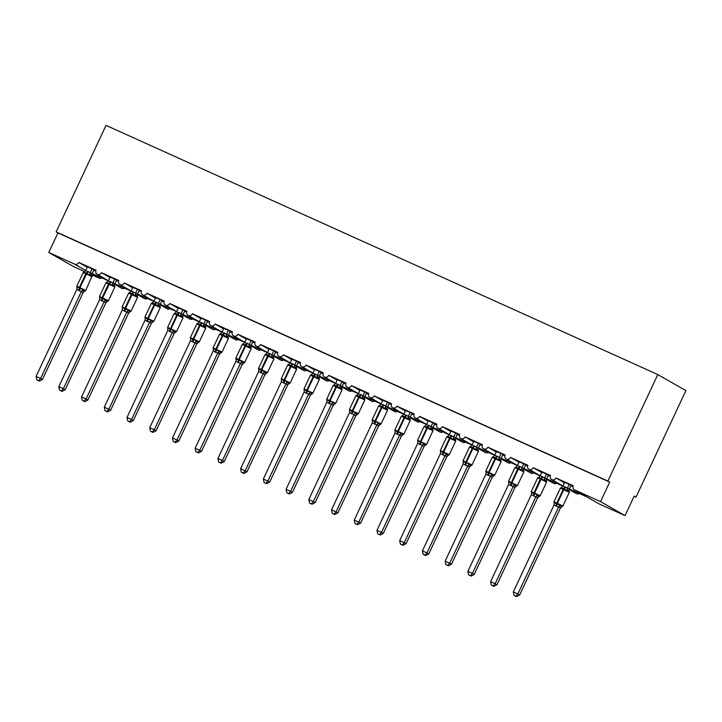 <?xml version="1.0" encoding="UTF-8"?>
<svg xmlns="http://www.w3.org/2000/svg" width="722" height="722" viewBox="0 0 722 722"><rect width="100%" height="100%" fill="white"/><g stroke="black" fill="none" stroke-linecap="round" stroke-linejoin="round"><path stroke-width="1.08" d="M84.763 271.625L73.292 266.445L48.789 252.465L57.95 232.917L56.145 231.888L106.035 125.384L657.796 374.565L685.9 390.602L636.01 497.115L634.205 496.086L625.053 515.625L599.143 503.929A3.24 2.987 -60.3 0 1 598.917 503.812L586.806 496.898M634.124 496.258L636.01 497.115M57.95 232.917L609.702 482.097L600.551 501.637L574.64 489.94A3.24 2.987 -60.3 0 1 573.286 485.78L556.021 477.982A3.24 2.987 119.7 0 1 551.689 479.561A3.24 2.987 119.7 0 1 550.561 475.518L533.296 467.712A3.24 2.987 119.7 0 1 528.964 469.3A3.24 2.987 119.7 0 1 527.836 465.248L510.571 457.45A3.24 2.987 119.7 0 1 506.239 459.03A3.24 2.987 119.7 0 1 505.111 454.986L487.846 447.189A3.24 2.987 119.7 0 1 483.514 448.768A3.24 2.987 119.7 0 1 482.386 444.725L465.121 436.927A3.24 2.987 119.7 0 1 460.789 438.507A3.24 2.987 119.7 0 1 459.661 434.463L442.396 426.666A3.24 2.987 119.7 0 1 438.064 428.245A3.24 2.987 119.7 0 1 436.936 424.202L419.672 416.404A3.24 2.987 119.7 0 1 415.34 417.984A3.24 2.987 119.7 0 1 414.211 413.941L396.947 406.143A3.24 2.987 119.7 0 1 392.615 407.722A3.24 2.987 119.7 0 1 391.486 403.679L374.222 395.873A3.24 2.987 119.7 0 1 369.89 397.461A3.24 2.987 119.7 0 1 368.762 393.409L351.497 385.611A3.24 2.987 119.7 0 1 347.165 387.191A3.24 2.987 119.7 0 1 346.046 383.147L328.772 375.35A3.24 2.987 119.7 0 1 324.44 376.929A3.24 2.987 119.7 0 1 323.321 372.886L306.047 365.088A3.24 2.987 119.7 0 1 301.715 366.668A3.24 2.987 119.7 0 1 300.596 362.625L283.322 354.827A3.24 2.987 119.7 0 1 278.99 356.406A3.24 2.987 119.7 0 1 277.871 352.363L260.597 344.565A3.24 2.987 119.7 0 1 256.265 346.145A3.24 2.987 119.7 0 1 255.146 342.102L237.872 334.304A3.24 2.987 119.7 0 1 233.54 335.883A3.24 2.987 119.7 0 1 232.421 331.84L215.147 324.034A3.24 2.987 119.7 0 1 210.815 325.622A3.24 2.987 119.7 0 1 209.696 321.579L192.422 313.772A3.24 2.987 119.7 0 1 188.09 315.361A3.24 2.987 119.7 0 1 186.971 311.308L169.697 303.511A3.24 2.987 119.7 0 1 165.365 305.09A3.24 2.987 119.7 0 1 164.246 301.047L146.972 293.249A3.24 2.987 119.7 0 1 142.64 294.829A3.24 2.987 119.7 0 1 141.521 290.785L124.247 282.988A3.24 2.987 119.7 0 1 119.915 284.567A3.24 2.987 119.7 0 1 118.796 280.524L101.522 272.726L109.943 277.537M101.522 272.726A3.24 2.987 119.7 0 1 97.19 274.306A3.24 2.987 119.7 0 1 96.071 270.263L78.797 262.465L87.227 267.266M78.797 262.465A3.24 2.987 119.7 0 1 74.7 264.162L85.728 270.461M124.247 282.988L132.667 287.798M146.972 293.249L155.392 298.06M169.697 303.511L178.117 308.321M192.422 313.772L200.842 318.582M215.147 324.034L223.567 328.844M237.872 334.304L246.292 339.105M260.597 344.565L269.017 349.376M283.322 354.827L291.742 359.637M306.047 365.088L314.467 369.899M328.772 375.35L337.192 380.16M351.497 385.611L359.917 390.421M374.222 395.873L382.642 400.683M396.947 406.143L405.367 410.944M419.672 416.404L428.092 421.215M442.396 426.666L450.817 431.476M465.121 436.927L473.542 441.738M487.846 447.189L496.267 451.999M510.571 457.45L518.992 462.261M533.296 467.712L541.717 472.522M556.021 477.982L564.442 482.783M93.544 270.398L94.365 270.768L93.58 270.326M87.416 266.851L95.972 270.497M95.891 270.732L95.394 270.452L95.9 270.678M116.269 280.668L117.09 281.038L116.305 280.587M110.141 277.113L118.697 280.759M118.616 280.993L118.119 280.714L118.625 280.939M138.994 290.93L139.815 291.3L139.03 290.849M132.866 287.374L141.422 291.02M141.341 291.255L140.844 290.975L141.35 291.21M161.719 301.191L162.54 301.561L161.755 301.11M155.591 297.635L164.147 301.282M164.065 301.516L163.569 301.236L164.075 301.471M184.444 311.453L185.265 311.823L184.48 311.381M178.316 307.897L186.872 311.543M186.79 311.787L186.294 311.498L186.799 311.733M207.169 321.714L207.99 322.084L207.205 321.642M201.041 318.158L209.597 321.804M209.515 322.048L209.019 321.768L209.524 321.994M229.894 331.976L230.715 332.346L229.93 331.903M223.766 328.429L232.322 332.075M232.24 332.31L231.744 332.03L232.249 332.255M252.619 342.237L253.44 342.607L252.655 342.165M246.491 338.69L255.047 342.336M254.965 342.571L254.469 342.291L254.974 342.517M275.344 352.507L276.165 352.877L275.38 352.426M269.216 348.952L277.771 352.598M277.69 352.832L277.194 352.553L277.699 352.778M298.069 362.769L298.89 363.139L298.105 362.688M291.941 359.213L300.496 362.859M300.415 363.094L299.919 362.814L300.424 363.049M320.794 373.03L321.615 373.4L320.83 372.949M314.666 369.474L323.221 373.121M323.14 373.355L322.644 373.075L323.149 373.31M343.519 383.292L344.34 383.662L343.555 383.22M337.391 379.736L345.937 383.382M345.865 383.626L345.369 383.337L345.874 383.572M366.244 393.553L367.065 393.923L366.28 393.481M360.116 389.997L368.662 393.643M368.581 393.887L368.094 393.607L368.599 393.833M388.968 403.815L389.79 404.185L389.005 403.742M382.84 400.268L391.387 403.914M391.306 404.149L390.819 403.869L391.324 404.094M411.693 414.076L412.515 414.446L411.73 414.004M405.565 410.529L414.112 414.175M414.031 414.41L413.544 414.13L414.049 414.356M434.418 424.346L435.24 424.716L434.454 424.265M428.29 420.791L436.837 424.437M436.756 424.671L436.268 424.392L436.774 424.617M457.143 434.608L457.965 434.978L457.179 434.527M451.015 431.052L459.562 434.698M459.481 434.933L458.993 434.653L459.499 434.888M479.868 444.869L480.681 445.239L479.904 444.788M473.74 441.313L482.287 444.96M482.206 445.194L481.718 444.914L482.224 445.149M502.593 455.131L503.405 455.501L502.629 455.05M496.465 451.575L505.012 455.221M504.931 455.465L504.443 455.176L504.949 455.411M525.318 465.392L526.13 465.762L525.354 465.32M519.19 461.836L527.737 465.482M527.656 465.726L527.168 465.437L527.674 465.672M548.043 475.654L548.855 476.024L548.079 475.581M541.915 472.107L550.462 475.753M550.381 475.988L549.893 475.708L550.399 475.933M586.778 496.88L574.414 489.823M570.768 485.915L571.58 486.285L570.804 485.843M564.64 482.368L573.187 486.014M573.106 486.249L572.618 485.969L573.124 486.195M48.789 252.465L74.7 264.162M124.689 288.204A3.24 2.987 119.7 0 1 121.693 288.295L114.617 284.251M101.964 277.943A3.24 2.987 119.7 0 1 99.203 278.15L91.784 274.802M579.188 493.46A3.24 2.987 119.7 0 1 576.192 493.541L569.116 489.507M556.463 483.189A3.24 2.987 119.7 0 1 553.467 483.28L546.392 479.246M533.738 472.928A3.24 2.987 119.7 0 1 530.742 473.018L523.667 468.984M511.014 462.667A3.24 2.987 119.7 0 1 508.017 462.757L500.942 458.723M488.289 452.405A3.24 2.987 119.7 0 1 485.292 452.495L478.217 448.461M465.564 442.144A3.24 2.987 119.7 0 1 462.567 442.234L455.492 438.191M442.839 431.882A3.24 2.987 119.7 0 1 439.842 431.973L432.767 427.929M420.114 421.621A3.24 2.987 119.7 0 1 417.117 421.702L410.042 417.668M397.389 411.35A3.24 2.987 119.7 0 1 394.392 411.441L387.317 407.407M374.664 401.089A3.24 2.987 119.7 0 1 371.668 401.179L364.592 397.145M351.939 390.828A3.24 2.987 119.7 0 1 348.943 390.918L341.867 386.884M329.214 380.566A3.24 2.987 119.7 0 1 326.218 380.656L319.142 376.622M306.489 370.305A3.24 2.987 119.7 0 1 303.493 370.395L296.417 366.361M283.764 360.043A3.24 2.987 119.7 0 1 280.768 360.134L273.692 356.09M261.039 349.782A3.24 2.987 119.7 0 1 258.043 349.872L250.967 345.829M238.314 339.511A3.24 2.987 119.7 0 1 235.318 339.602L228.242 335.568M215.589 329.25A3.24 2.987 119.7 0 1 212.593 329.34L205.517 325.306M192.864 318.989A3.24 2.987 119.7 0 1 189.868 319.079L182.792 315.045M170.139 308.727A3.24 2.987 119.7 0 1 167.143 308.817L160.067 304.783M147.414 298.466A3.24 2.987 119.7 0 1 144.418 298.556L137.342 294.522M94.365 270.768A4.747 1.823 -65.7 0 1 94.681 269.911M117.09 281.038A4.747 1.823 -65.7 0 1 117.406 280.172M139.815 291.3A4.747 1.823 -65.7 0 1 140.131 290.434M162.54 301.561A4.747 1.823 -65.7 0 1 162.856 300.704M185.265 311.823A4.747 1.823 -65.7 0 1 185.581 310.965M207.99 322.084A4.747 1.823 -65.7 0 1 208.306 321.227M230.715 332.346A4.747 1.823 -65.7 0 1 231.031 331.488M253.44 342.607A4.747 1.823 -65.7 0 1 253.756 341.75M276.165 352.877A4.747 1.823 -65.7 0 1 276.481 352.011M298.89 363.139A4.747 1.823 -65.7 0 1 299.197 362.273M321.615 373.4A4.747 1.823 -65.7 0 1 321.922 372.543M344.34 383.662A4.747 1.823 -65.7 0 1 344.647 382.804M367.065 393.923A4.747 1.823 -65.7 0 1 367.372 393.066M389.79 404.185A4.747 1.823 -65.7 0 1 390.097 403.327M412.515 414.446A4.747 1.823 -65.7 0 1 412.822 413.589M435.24 424.716A4.747 1.823 -65.7 0 1 435.546 423.85M457.965 434.978A4.747 1.823 -65.7 0 1 458.271 434.112M480.681 445.239A4.747 1.823 -65.7 0 1 480.996 444.382M503.405 455.501A4.747 1.823 -65.7 0 1 503.721 454.643M526.13 465.762A4.747 1.823 -65.7 0 1 526.446 464.905M548.855 476.024A4.747 1.823 -65.7 0 1 549.171 475.166M571.58 486.285A4.747 1.823 -65.7 0 1 571.896 485.428M600.551 501.637L625.053 515.625M657.796 374.565L607.906 481.069L609.702 482.097M56.145 231.888L607.906 481.069M569.234 491.294L566.752 490.716L563.647 488.46L560.886 488.072L561.698 487.693M554.433 503.207L554.297 502.133L556.409 503.893L560.164 504.777L562.023 506.618L562.925 505.996L569.333 492.323L560.38 488.135L561.4 487.494A2.374 2.112 -101.6 0 0 561.581 487.449M515.851 596.21L514.037 595.388L516.573 596.616L515.851 596.21L517.864 593.971L513.324 591.923L554.045 504.976L558.638 506.943L517.864 593.971L519.669 595L560.398 508.062L558.593 507.034M561.996 506.618A2.374 2.112 -101.6 0 0 561.896 506.636L560.398 508.062M569.27 484.236L567.447 488.126L569.243 489.137L569.008 490.482M571.156 485.094L569.252 489.155A2.374 2.067 -22.7 0 0 569.053 490.951A2.374 2.067 -22.7 0 0 569.053 490.96A2.374 2.067 -22.7 0 0 569.107 491.086M564.721 482.188L562.862 486.159L567.447 488.126A2.374 2.112 -101.6 0 0 567.88 490.518M560.886 488.072L562.862 486.159M567.411 488.216L566.752 490.716M554.297 502.133L554.09 504.886M560.164 504.777L558.638 506.943M513.324 591.923L514.037 595.388M516.573 596.616L519.669 595M546.509 481.032L544.027 480.455L540.922 478.19L538.161 477.802L538.973 477.432M531.708 492.946L531.572 491.872L533.693 493.631L537.439 494.516L539.298 496.357A2.374 2.112 -101.6 0 0 539.172 496.375L539.172 496.375A2.374 2.112 -101.6 0 0 537.646 497.801L531.365 494.624L490.599 581.661L495.139 583.71L535.868 496.763A2.374 2.067 -22.7 0 1 537.98 495.581M493.126 585.948L491.312 585.127L493.848 586.354L493.126 585.948L495.139 583.71L496.944 584.739L537.646 497.801M531.572 491.872L531.545 492.973A2.374 2.067 -22.7 0 0 531.527 492.918L531.248 491.556L540.2 495.734L537.673 497.792M546.545 473.975L544.722 477.865L546.518 478.876L546.283 480.22M548.431 474.832L546.527 478.894M541.996 471.926L540.137 475.897L544.722 477.865M538.161 477.802L540.137 475.897M544.686 477.955L544.027 480.455M531.545 492.973L531.365 494.624M537.439 494.516L535.914 496.682M490.599 581.661L491.312 585.127M493.848 586.354L496.944 584.739M523.784 470.771L521.302 470.193L518.197 467.928L515.436 467.54L516.248 467.161M508.983 482.684L508.848 481.601L510.968 483.37L514.714 484.254L516.609 486.087L517.475 485.473L523.883 471.791L514.93 467.612L515.95 466.972A2.374 2.112 -101.6 0 0 516.131 466.926M470.401 575.678L468.587 574.865L471.123 576.093L470.401 575.678L472.414 573.448L467.874 571.4L508.595 484.453L513.189 486.42L472.414 573.448L474.219 574.477L514.948 487.531L513.143 486.502M516.546 486.096A2.374 2.112 -101.6 0 0 516.447 486.114L514.948 487.531M523.82 463.714L521.997 467.603L523.793 468.614L523.558 469.959M525.706 464.571L523.802 468.632A2.374 2.067 -22.7 0 0 523.603 470.428L523.603 470.428A2.374 2.067 -22.7 0 0 523.658 470.563M519.271 461.665L517.412 465.636L521.997 467.603A2.374 2.112 -101.6 0 0 522.43 469.995M515.436 467.54L517.412 465.636M521.961 467.694L521.302 470.193M508.848 481.601L508.64 484.363M514.714 484.254L513.189 486.42M467.874 571.4L468.587 574.865M471.123 576.093L474.219 574.477M501.059 460.501L498.577 459.932L495.472 457.667L492.711 457.279L493.523 456.9M486.258 472.414L486.123 471.34L488.243 473.109L491.989 473.993L493.848 475.834L494.751 475.211L501.158 461.529L492.205 457.342L493.099 456.728A2.374 2.112 -101.6 0 0 493.225 456.71L493.225 456.71A2.374 2.112 -101.6 0 0 493.406 456.656M447.676 565.416L445.862 564.595L448.398 565.831L447.676 565.416L449.689 563.187L445.149 561.129L485.87 474.192L490.464 476.15L449.689 563.187L451.494 564.216L492.223 477.269L490.428 476.258A2.374 2.067 -22.7 0 1 492.53 475.049M493.821 475.834A2.374 2.112 -101.6 0 0 493.722 475.852L492.223 477.269M501.095 453.452L499.272 457.342L501.068 458.344L500.833 459.697M502.981 454.3L501.077 458.371M496.546 451.403L494.687 455.374L499.272 457.342M492.711 457.279L494.687 455.374M499.236 457.432L498.577 459.932M486.123 471.34L485.915 474.101M491.989 473.993L490.464 476.15M445.149 561.129L445.862 564.595M448.398 565.831L451.494 564.216M478.334 450.239L475.852 449.671L472.748 447.405L469.986 447.017L470.798 446.638M463.533 462.152L463.398 461.078L465.519 462.847L469.264 463.732L471.123 465.573A2.374 2.112 -101.6 0 0 470.997 465.591L470.997 465.591A2.374 2.112 -101.6 0 0 469.471 467.008L463.19 463.84L422.424 550.868L426.964 552.926L467.694 465.979M424.951 555.155L423.137 554.334L425.673 555.57L424.951 555.155L426.964 552.926L428.769 553.954L469.535 466.917L472.026 464.95L478.433 451.268L469.481 447.08L470.5 446.44A2.374 2.112 -101.6 0 0 470.681 446.395M478.37 443.191L476.547 447.08L478.343 448.082L478.108 449.436M480.256 444.039L478.352 448.109M473.822 441.142L471.962 445.113L476.547 447.08M469.986 447.017L471.962 445.113M476.511 447.162L475.852 449.671M463.398 461.078L463.19 463.84M469.264 463.732L467.739 465.889M422.424 550.868L423.137 554.334M425.673 555.57L428.769 553.954M455.609 439.978L453.127 439.4L450.023 437.144L447.261 436.756L448.073 436.377M440.808 451.891L440.673 450.817L443.335 452.829L446.539 453.47L448.398 455.311L449.301 454.689L455.708 441.007L446.756 436.819L447.775 436.178A2.374 2.112 -101.6 0 0 447.956 436.133M402.226 544.893L400.412 544.072L402.948 545.3L402.226 544.893L404.239 542.664L399.699 540.607L440.42 453.66L445.014 455.627L404.239 542.664L406.044 543.684L446.774 456.746L444.978 455.735A2.374 2.067 -22.7 0 1 447.08 454.526M448.371 455.311A2.374 2.112 -101.6 0 0 448.272 455.329L446.774 456.746M455.645 432.929L453.822 436.81L455.618 437.821L455.383 439.166M457.531 433.778L455.627 437.839M451.097 430.872L449.237 434.852L453.822 436.81A2.374 2.112 -101.6 0 0 454.255 439.211M447.261 436.756L449.237 434.852M453.786 436.9L453.127 439.4M440.673 450.817L440.465 453.578M446.539 453.47L445.014 455.627M399.699 540.607L400.412 544.072M402.948 545.3L406.044 543.684M432.884 429.716L430.402 429.139L427.298 426.882L424.536 426.494L425.348 426.115M418.083 441.629L417.948 440.555L420.61 442.568L423.814 443.2L425.673 445.041L426.576 444.427L432.983 430.745L424.031 426.558L425.05 425.917A2.374 2.112 -101.6 0 0 425.231 425.872M379.501 534.632L377.687 533.811L380.223 535.038L379.501 534.632L381.514 532.394L376.974 530.345L417.695 443.398L422.289 445.366L381.514 532.394L383.319 533.423L424.049 446.485L422.253 445.474A2.374 2.067 -22.7 0 1 424.355 444.265M424.085 446.395L424.049 446.485A2.374 2.112 -101.6 0 1 425.547 445.059L424.085 446.395M432.92 422.668L431.097 426.549L432.893 427.559L432.658 428.904M434.806 423.516L432.902 427.577A2.374 2.067 -22.7 0 0 432.704 429.382L432.704 429.382A2.374 2.067 -22.7 0 0 432.767 429.509M428.372 420.61L426.512 424.59L431.097 426.549M424.536 426.494L426.512 424.59M431.061 426.639L430.402 429.139M417.948 440.555L417.74 443.308M423.814 443.2L422.289 445.366M376.974 530.345L377.687 533.811M380.223 535.038L383.319 533.423M410.159 419.455L407.677 418.877L404.573 416.621L401.811 416.233L402.623 415.854M395.358 431.368L395.223 430.294L397.344 432.054L401.089 432.938L402.984 434.77L403.851 434.157L410.258 420.484L401.306 416.296L402.325 415.655A2.374 2.112 -101.6 0 0 402.506 415.61M356.776 524.371L354.962 523.549L357.498 524.777L356.776 524.371L358.789 522.132L354.249 520.084L395.015 433.047L399.564 435.104L358.789 522.132L360.594 523.161L401.324 436.223L399.519 435.195M402.921 434.779A2.374 2.112 -101.6 0 0 402.822 434.797L401.324 436.223M410.195 412.406L408.372 416.287L410.168 417.298L409.934 418.643M412.082 413.255L410.177 417.316A2.374 2.067 -22.7 0 0 409.979 419.112A2.374 2.067 -22.7 0 0 409.979 419.121A2.374 2.067 -22.7 0 0 410.042 419.247M405.647 410.349L403.788 414.32L408.372 416.287A2.374 2.112 -101.6 0 0 408.814 418.679M401.811 416.233L403.788 414.32M408.336 416.377L407.677 418.877M395.223 430.294L395.015 433.047M401.089 432.938L399.564 435.104M354.249 520.084L354.962 523.549M357.498 524.777L360.594 523.161M387.434 409.193L384.952 408.616L381.848 406.351L379.086 405.972L379.898 405.593M372.633 421.106L372.498 420.033L374.619 421.792L378.364 422.677L380.223 424.518L381.126 423.895L387.533 410.213L378.581 406.035L379.474 405.412A2.374 2.112 -101.6 0 0 379.601 405.394L379.601 405.394A2.374 2.112 -101.6 0 0 379.781 405.349M334.051 514.109L332.237 513.288L334.773 514.515L334.051 514.109L336.064 511.871L331.524 509.822L372.29 422.785L376.839 424.843L336.064 511.871L337.869 512.9L378.599 425.953L376.803 424.951A2.374 2.067 -22.7 0 1 378.906 423.742M380.196 424.518A2.374 2.112 -101.6 0 0 380.097 424.536L378.599 425.953M387.47 402.136L385.647 406.026L387.443 407.037L387.209 408.381M389.357 402.993L387.452 407.055M382.922 400.087L381.063 404.058L385.647 406.026M379.086 405.972L381.063 404.058M385.611 406.116L384.952 408.616M372.498 420.033L372.29 422.785M378.364 422.677L376.839 424.843M331.524 509.822L332.237 513.288M334.773 514.515L337.869 512.9M364.709 398.932L362.227 398.354L359.123 396.089L356.361 395.701L357.173 395.322M349.908 410.845L349.773 409.771L351.894 411.531L355.639 412.415L357.498 414.257A2.374 2.112 -101.6 0 0 357.372 414.275L357.372 414.275A2.374 2.112 -101.6 0 0 355.856 415.701L349.565 412.524L308.799 499.561L313.339 501.609L354.069 414.663M311.326 503.839L309.512 503.026L312.048 504.254L311.326 503.839L313.339 501.609L315.144 502.638L355.91 415.61L358.401 413.634L364.809 399.952L355.856 395.773L356.876 395.133A2.374 2.112 -101.6 0 0 357.056 395.087M364.745 391.875L362.922 395.764L364.718 396.775L364.484 398.12M366.632 392.732L364.727 396.793M360.197 389.826L358.338 393.797L362.922 395.764A2.374 2.112 -101.6 0 0 363.365 398.156M356.361 395.701L358.338 393.797M362.886 395.855L362.227 398.354M349.773 409.771L349.565 412.524M355.639 412.415L354.114 414.581M308.799 499.561L309.512 503.026M312.048 504.254L315.144 502.638M341.984 388.671L339.502 388.093L336.398 385.828L333.636 385.44L334.448 385.061M327.183 400.575L327.048 399.501L329.169 401.27L332.914 402.154L334.773 403.995L335.676 403.372L342.084 389.69L333.131 385.503L334.151 384.871A2.374 2.112 -101.6 0 0 334.331 384.817M288.601 493.577L286.787 492.756L289.323 493.992L288.601 493.577L290.614 491.348L286.074 489.29L326.84 402.262L331.389 404.32L290.614 491.348L292.419 492.377L333.149 405.43L331.353 404.419A2.374 2.067 -22.7 0 1 333.456 403.21M334.746 403.995A2.374 2.112 -101.6 0 0 334.647 404.013L333.149 405.43M342.02 381.613L340.197 385.503L341.993 386.505L341.759 387.858M343.907 382.461L342.002 386.532M337.472 379.564L335.613 383.535L340.197 385.503M333.636 385.44L335.613 383.535M340.161 385.593L339.502 388.093M327.048 399.501L326.84 402.262M332.914 402.154L331.389 404.32M286.074 489.29L286.787 492.756M289.323 493.992L292.419 492.377M319.259 378.4L316.777 377.832L313.673 375.566L310.911 375.178L311.723 374.799M304.458 390.313L304.323 389.239L306.444 391.008L310.189 391.893L312.048 393.734A2.374 2.112 -101.6 0 0 311.922 393.752L311.922 393.752A2.374 2.112 -101.6 0 0 310.406 395.169L304.115 392.001L263.349 479.029L267.889 481.087L308.619 394.14M265.877 483.316L264.062 482.495L266.598 483.731L265.877 483.316L267.889 481.087L269.694 482.115L310.424 395.169L312.951 393.111L319.359 379.429L310.406 375.241L311.426 374.601A2.374 2.112 -101.6 0 0 311.606 374.556M319.295 371.352L317.472 375.241L319.268 376.243L319.034 377.597M321.182 372.2L319.277 376.27A2.374 2.067 -22.7 0 0 319.079 378.066L319.079 378.066A2.374 2.067 -22.7 0 0 319.142 378.202M314.747 369.303L312.888 373.274L317.472 375.241M310.911 375.178L312.888 373.274M317.436 375.323L316.777 377.832M304.323 389.239L304.115 392.001M310.189 391.893L308.664 394.05M263.349 479.029L264.062 482.495M266.598 483.731L269.694 482.115M296.534 368.139L294.053 367.561L290.948 365.305L288.186 364.917L288.999 364.538M281.733 380.052L281.598 378.978L284.26 380.99L287.464 381.631L289.36 383.463L290.226 382.85L296.634 369.168L287.681 364.98L288.701 364.339A2.374 2.112 -101.6 0 0 288.881 364.294M243.152 473.054L241.338 472.233L243.874 473.47L243.152 473.054L245.164 470.825L240.625 468.768L281.39 381.739L285.939 383.788L245.164 470.825L246.969 471.845L287.699 384.907L285.903 383.896A2.374 2.067 -22.7 0 1 288.006 382.687M289.296 383.472A2.374 2.112 -101.6 0 0 289.197 383.49L287.699 384.907M296.571 361.09L294.747 364.971L296.543 365.982L296.309 367.327M298.457 361.939L296.552 366M292.022 359.033L290.163 363.013L294.747 364.971A2.374 2.112 -101.6 0 0 295.19 367.372M288.186 364.917L290.163 363.013M294.711 365.061L294.053 367.561M281.598 378.978L281.39 381.739M287.464 381.631L285.939 383.788M240.625 468.768L241.338 472.233M243.874 473.47L246.969 471.845M273.809 357.877L271.328 357.3L268.223 355.043L265.461 354.655L266.274 354.276M259.008 369.79L258.873 368.716L261.535 370.729L264.739 371.361L266.598 373.211M220.427 462.793L218.613 461.972L221.149 463.199L220.427 462.793L222.439 460.555L217.9 458.506L258.666 371.478L263.214 373.527L222.439 460.555L224.244 461.584L264.974 374.646L263.178 373.635A2.374 2.067 -22.7 0 1 265.281 372.426M265.019 374.556L264.974 374.646A2.374 2.112 -101.6 0 1 266.472 373.22L265.019 374.556M273.846 350.829L272.023 354.71L273.818 355.72L273.584 357.065M275.732 351.677L273.828 355.738A2.374 2.067 -22.7 0 0 273.629 357.543L273.629 357.543A2.374 2.067 -22.7 0 0 273.692 357.67M269.297 348.771L267.438 352.751L272.023 354.71M265.461 354.655L267.438 352.751M271.986 354.8L271.328 357.3M258.873 368.716L258.666 371.478M264.739 371.361L263.214 373.527M217.9 458.506L218.613 461.972M221.149 463.199L224.244 461.584M251.085 347.616L248.603 347.038L245.498 344.782L242.736 344.394L243.549 344.015M236.284 359.529L236.148 358.455L238.269 360.215L242.014 361.099L243.874 362.94A2.374 2.112 -101.6 0 0 243.747 362.958L243.747 362.958A2.374 2.112 -101.6 0 0 242.231 364.384L235.941 361.208L195.175 448.245L199.714 450.293L240.444 363.356M197.702 452.532L195.888 451.71L198.424 452.938L197.702 452.532L199.714 450.293L201.519 451.322L242.249 364.384L244.776 362.318L251.184 348.645L242.231 344.457L243.251 343.816A2.374 2.112 -101.6 0 0 243.431 343.771M251.121 340.567L249.298 344.448L251.094 345.459L250.859 346.804M253.007 341.416L251.103 345.477M246.572 338.51L244.713 342.481L249.298 344.448A2.374 2.112 -101.6 0 0 249.74 346.84M242.736 344.394L244.713 342.481M249.261 344.538L248.603 347.038M236.148 358.455L235.941 361.208M242.014 361.099L240.489 363.265M195.175 448.245L195.888 451.71M198.424 452.938L201.519 451.322M228.36 337.354L225.878 336.777L222.773 334.512L220.011 334.133L220.824 333.754M213.559 349.267L213.423 348.194L215.544 349.953L219.289 350.838L221.149 352.679L222.051 352.056L228.459 338.383L219.506 334.196L220.526 333.555A2.374 2.112 -101.6 0 0 220.706 333.51M174.977 442.27L173.163 441.449L175.699 442.676L174.977 442.27L176.998 440.032L172.45 437.983L213.216 350.946L217.764 353.004L176.998 440.032L178.794 441.061L219.524 354.114L217.728 353.112A2.374 2.067 -22.7 0 1 219.831 351.903M221.122 352.679A2.374 2.112 -101.6 0 0 221.022 352.697L219.524 354.114M228.396 330.297L226.573 334.187L228.369 335.198L228.134 336.542M230.282 331.154L228.378 335.216M223.847 328.248L221.988 332.219L226.573 334.187M220.011 334.133L221.988 332.219M226.537 334.277L225.878 336.777M213.423 348.194L213.216 350.946M219.289 350.838L217.764 353.004M172.45 437.983L173.163 441.449M175.699 442.676L178.794 441.061M205.635 327.093L203.153 326.515L200.048 324.25L197.286 323.862L198.099 323.483M190.834 339.006L190.698 337.932L192.819 339.692L196.565 340.576L198.424 342.418A2.374 2.112 -101.6 0 0 198.297 342.436L198.297 342.436A2.374 2.112 -101.6 0 0 196.781 343.862L190.491 340.685L149.725 427.722L154.273 429.77L194.994 342.824M152.252 432L150.438 431.187L152.974 432.415L152.252 432L154.273 429.77L156.069 430.799L196.799 343.852L199.326 341.795L205.734 328.113L196.781 323.934L197.801 323.294A2.374 2.112 -101.6 0 0 197.981 323.248M205.671 320.036L203.848 323.925L205.644 324.936L205.409 326.281M207.557 320.893L205.653 324.954A2.374 2.067 -22.7 0 0 205.454 326.75L205.454 326.75A2.374 2.067 -22.7 0 0 205.517 326.885M201.122 317.987L199.263 321.958L203.848 323.925M197.286 323.862L199.263 321.958M203.812 324.016L203.153 326.515M190.698 337.932L190.491 340.685M196.565 340.576L195.039 342.742M149.725 427.722L150.438 431.187M152.974 432.415L156.069 430.799M182.91 316.832L180.428 316.254L177.323 313.989L174.562 313.601L175.374 313.222M168.109 328.736L167.973 327.662L170.094 329.431L173.84 330.315L175.735 332.147L176.601 331.533L183.009 317.851L174.056 313.673L175.076 313.032A2.374 2.112 -101.6 0 0 175.256 312.978M129.527 421.738L127.713 420.917L130.249 422.153L129.527 421.738L131.548 419.509L127 417.451L167.766 330.423L172.314 332.481L131.548 419.509L133.344 420.538L174.074 333.591L172.278 332.589A2.374 2.067 -22.7 0 1 174.39 331.38M175.672 332.156A2.374 2.112 -101.6 0 0 175.572 332.174L174.074 333.591M182.946 309.774L181.123 313.664L182.919 314.666L182.684 316.019M184.832 310.622L182.928 314.693M178.406 307.725L176.538 311.696L181.123 313.664A2.374 2.112 -101.6 0 0 181.565 316.055M174.562 313.601L176.538 311.696M181.087 313.754L180.428 316.254M167.973 327.662L167.766 330.423M173.84 330.315L172.314 332.481M127 417.451L127.713 420.917M130.249 422.153L133.344 420.538M160.185 306.561L157.703 305.993L154.598 303.727L151.837 303.339L152.649 302.96M145.384 318.474L145.248 317.4L147.369 319.169L151.115 320.054L152.974 321.895L153.876 321.272L160.284 307.59L151.331 303.402L152.225 302.78A2.374 2.112 -101.6 0 0 152.351 302.771L152.351 302.771A2.374 2.112 -101.6 0 0 152.532 302.717M106.802 411.477L104.988 410.656L107.524 411.892L106.802 411.477L108.823 409.248L104.275 407.19L145.041 320.162L149.589 322.211L108.823 409.248L110.619 410.276L151.349 323.33L149.544 322.301M151.394 323.239L151.349 323.33A2.374 2.112 -101.6 0 1 152.847 321.913L151.394 323.239M160.221 299.513L158.398 303.402L160.194 304.404L159.959 305.758M162.107 300.361L160.203 304.431A2.374 2.067 -22.7 0 0 160.004 306.227L160.004 306.227A2.374 2.067 -22.7 0 0 160.067 306.363M155.681 297.464L153.813 301.435L158.398 303.402M151.837 303.339L153.813 301.435M158.362 303.484L157.703 305.993M145.248 317.4L145.041 320.162M151.115 320.054L149.589 322.211M104.275 407.19L104.988 410.656M107.524 411.892L110.619 410.276M137.46 296.3L134.978 295.722L131.873 293.466L129.112 293.078L129.924 292.699M122.659 308.213L122.523 307.139L125.186 309.151L128.39 309.792L130.249 311.633A2.374 2.112 -101.6 0 0 130.122 311.651L130.122 311.651A2.374 2.112 -101.6 0 0 128.606 313.068L122.316 309.9L81.55 396.929L86.099 398.986L126.819 312.039M84.077 401.215L82.263 400.394L84.799 401.631L84.077 401.215L86.099 398.986L87.894 400.015L128.624 313.068L131.151 311.011L137.559 297.329L128.606 293.141L129.626 292.5A2.374 2.112 -101.6 0 0 129.807 292.455M137.496 289.251L135.673 293.141L137.469 294.143L137.234 295.488M139.382 290.1L137.478 294.161M132.956 287.194L131.088 291.174L135.673 293.141A2.374 2.112 -101.6 0 0 136.115 295.533M129.112 293.078L131.088 291.174M135.637 293.222L134.978 295.722M122.523 307.139L122.316 309.9M128.39 309.792L126.864 311.949M81.55 396.929L82.263 400.394M84.799 401.631L87.894 400.015M114.744 286.038L112.253 285.461L109.148 283.204L106.387 282.816L107.199 282.437M99.934 297.951L99.798 296.877L102.461 298.89L105.665 299.522L107.524 301.372M61.352 390.954L59.538 390.133L62.074 391.36L61.352 390.954L63.374 388.716L58.825 386.667L99.591 299.639L104.139 301.688L63.374 388.716L65.17 389.745L105.899 302.807L104.103 301.796A2.374 2.067 -22.7 0 1 106.215 300.587M107.497 301.372A2.374 2.112 -101.6 0 0 107.407 301.381L105.899 302.807M114.771 278.99L112.948 282.871L114.744 283.881L114.509 285.226M116.657 279.838L114.753 283.899A2.374 2.067 -22.7 0 0 114.554 285.704L114.554 285.704A2.374 2.067 -22.7 0 0 114.617 285.831M110.231 276.932L108.363 280.912L112.948 282.871M106.387 282.816L108.363 280.912M112.912 282.961L112.253 285.461M99.798 296.877L99.591 299.639M105.665 299.522L104.139 301.688M58.825 386.667L59.538 390.133M62.074 391.36L65.17 389.745M92.019 275.777L89.528 275.199L86.423 272.943L83.662 272.555L84.474 272.176M77.209 287.69L77.073 286.616L79.194 288.376L82.94 289.26L84.799 291.101A2.374 2.112 -101.6 0 0 83.156 292.545L76.866 289.369L36.1 376.406L40.649 378.454L81.369 291.517M38.627 380.693L36.813 379.871L39.349 381.099L38.627 380.693L40.649 378.454L42.445 379.483L83.174 292.545L84.673 291.119M92.046 268.728L90.223 272.609L92.019 273.62L91.784 274.965M93.932 269.577L92.028 273.638A2.374 2.067 -22.7 0 0 91.829 275.443L91.829 275.443A2.374 2.067 -22.7 0 0 91.893 275.569M87.506 266.671L85.638 270.642L90.223 272.609M83.662 272.555L85.638 270.642M90.187 272.699L89.528 275.199M77.073 286.616L76.866 289.369M82.94 289.26L81.415 291.426M36.1 376.406L36.813 379.871M39.349 381.099L42.445 379.483M574.64 489.94L599.143 503.929M91.902 273.981L99.203 278.15M564.992 486.781A2.374 0.912 -65.7 0 1 563.647 488.46L556.409 503.893A2.374 0.912 -65.7 0 1 555.958 506.077M554.27 503.243A2.374 2.067 -22.7 0 0 554.252 503.18L553.964 501.817L562.925 505.996M556.5 506.33A2.374 0.912 -65.7 0 0 556.96 504.137L564.189 488.704A2.374 0.912 -65.7 0 0 565.543 487.025M560.705 505.842A2.374 2.067 -22.7 0 0 558.602 507.052M562.023 506.618L561.896 506.636A2.374 2.112 -101.6 0 0 560.371 508.062M542.276 476.511A2.374 0.912 -65.7 0 1 540.922 478.19L540.309 478.957L537.655 477.874L538.675 477.233A2.374 2.112 -101.6 0 0 538.856 477.188M540.2 495.734L546.608 482.052L540.309 478.957L533.693 493.631A2.374 0.912 -65.7 0 1 533.233 495.815M533.775 496.068A2.374 0.912 -65.7 0 0 534.235 493.875L541.464 478.442A2.374 0.912 -65.7 0 0 542.818 476.764M544.74 477.865A2.374 2.112 -101.6 0 0 545.155 480.256M546.518 478.876A2.374 2.067 -22.7 0 0 546.328 480.69L546.328 480.69A2.374 2.067 -22.7 0 0 546.383 480.825M519.551 466.25A2.374 0.912 -65.7 0 1 518.197 467.928L510.968 483.37A2.374 0.912 -65.7 0 1 510.508 485.554M508.82 482.711A2.374 2.067 -22.7 0 0 508.802 482.657L508.523 481.285L517.475 485.473M511.05 485.798A2.374 0.912 -65.7 0 0 511.51 483.614L518.739 468.181A2.374 0.912 -65.7 0 0 520.093 466.502M515.255 485.319A2.374 2.067 -22.7 0 0 513.152 486.529M516.573 486.096L516.447 486.114A2.374 2.112 -101.6 0 0 514.921 487.54M496.826 455.988A2.374 0.912 -65.7 0 1 495.472 457.667L488.243 473.109A2.374 0.912 -65.7 0 1 487.783 475.293M485.888 472.053A2.374 2.067 -22.7 0 1 486.077 472.387L486.105 472.468A2.374 2.067 -22.7 0 0 486.077 472.387L485.798 471.024L494.751 475.211M488.325 475.536A2.374 0.912 -65.7 0 0 488.785 473.352L496.014 457.91A2.374 0.912 -65.7 0 0 497.368 456.232M499.29 457.333A2.374 2.112 -101.6 0 0 499.705 459.733M501.068 458.344A2.374 2.067 -22.7 0 0 500.878 460.167L500.878 460.167A2.374 2.067 -22.7 0 0 500.942 460.302M493.848 475.834L493.722 475.852A2.374 2.112 -101.6 0 0 492.196 477.278M474.101 445.727A2.374 0.912 -65.7 0 1 472.748 447.405L465.519 462.847A2.374 0.912 -65.7 0 1 465.058 465.031M463.371 462.188A2.374 2.067 -22.7 0 0 463.353 462.125L463.073 460.762L472.026 464.95M465.6 465.275A2.374 0.912 -65.7 0 0 466.06 463.091L473.289 447.649A2.374 0.912 -65.7 0 0 474.643 445.97M476.565 447.071A2.374 2.112 -101.6 0 0 476.98 449.472M478.343 448.082A2.374 2.067 -22.7 0 0 478.154 449.905L478.154 449.905A2.374 2.067 -22.7 0 0 478.217 450.041M469.805 464.787A2.374 2.067 -22.7 0 0 467.703 465.997M451.376 435.465A2.374 0.912 -65.7 0 1 450.023 437.144L442.794 452.577A2.374 0.912 -65.7 0 1 442.333 454.77M440.438 451.53A2.374 2.067 -22.7 0 1 440.628 451.864L440.655 451.945A2.374 2.067 -22.7 0 0 440.628 451.864L440.348 450.501L449.301 454.689M442.875 455.013A2.374 0.912 -65.7 0 0 443.335 452.829L450.564 437.388A2.374 0.912 -65.7 0 0 451.918 435.709M455.618 437.821A2.374 2.067 -22.7 0 0 455.429 439.644L455.429 439.644A2.374 2.067 -22.7 0 0 455.492 439.779M448.398 455.311L448.272 455.329A2.374 2.112 -101.6 0 0 446.747 456.746M428.651 425.204A2.374 0.912 -65.7 0 1 427.298 426.882L420.069 442.315A2.374 0.912 -65.7 0 1 419.608 444.508M417.921 441.665A2.374 2.067 -22.7 0 0 417.903 441.602L417.623 440.24L426.576 444.427M420.15 444.752A2.374 0.912 -65.7 0 0 420.61 442.568L427.839 427.126A2.374 0.912 -65.7 0 0 429.193 425.448M431.115 426.549A2.374 2.112 -101.6 0 0 431.539 428.949M405.926 414.942A2.374 0.912 -65.7 0 1 404.573 416.621L397.344 432.054A2.374 0.912 -65.7 0 1 396.883 434.238M395.196 431.404A2.374 2.067 -22.7 0 0 395.178 431.341L394.898 429.978L403.851 434.157M397.425 434.491A2.374 0.912 -65.7 0 0 397.885 432.297L405.114 416.865A2.374 0.912 -65.7 0 0 406.468 415.186M401.631 434.003A2.374 2.067 -22.7 0 0 399.528 435.213M402.948 434.779L402.822 434.797A2.374 2.112 -101.6 0 0 401.297 436.223M383.202 404.672A2.374 0.912 -65.7 0 1 381.848 406.351L374.619 421.792A2.374 0.912 -65.7 0 1 374.158 423.976M372.263 420.736A2.374 2.067 -22.7 0 1 372.453 421.079L372.48 421.161A2.374 2.067 -22.7 0 0 372.453 421.079L372.173 419.717L381.126 423.895M374.7 424.229A2.374 0.912 -65.7 0 0 375.16 422.036L382.389 406.603A2.374 0.912 -65.7 0 0 383.743 404.925M385.665 406.026A2.374 2.112 -101.6 0 0 386.089 408.417M387.443 407.037A2.374 2.067 -22.7 0 0 387.254 408.851L387.254 408.851A2.374 2.067 -22.7 0 0 387.317 408.986M380.223 424.518L380.097 424.536A2.374 2.112 -101.6 0 0 378.572 425.962M360.477 394.411A2.374 0.912 -65.7 0 1 359.123 396.089L351.894 411.531A2.374 0.912 -65.7 0 1 351.433 413.715M349.61 410.619L349.448 409.446L358.401 413.634M351.975 413.959A2.374 0.912 -65.7 0 0 352.435 411.775L359.664 396.342A2.374 0.912 -65.7 0 0 361.018 394.663M364.718 396.775A2.374 2.067 -22.7 0 0 364.529 398.589L364.529 398.589A2.374 2.067 -22.7 0 0 364.592 398.724M356.181 413.48A2.374 2.067 -22.7 0 0 354.078 414.69M337.752 384.149A2.374 0.912 -65.7 0 1 336.398 385.828L329.169 401.27A2.374 0.912 -65.7 0 1 328.709 403.454M326.813 400.214A2.374 2.067 -22.7 0 1 327.003 400.548L327.03 400.638A2.374 2.067 -22.7 0 0 327.003 400.548L326.723 399.185L335.676 403.372M329.25 403.697A2.374 0.912 -65.7 0 0 329.71 401.513L336.939 386.071A2.374 0.912 -65.7 0 0 338.293 384.393M340.224 385.494A2.374 2.112 -101.6 0 0 340.64 387.894M341.993 386.505A2.374 2.067 -22.7 0 0 341.804 388.328L341.804 388.328A2.374 2.067 -22.7 0 0 341.867 388.463M334.773 403.995L334.647 404.013A2.374 2.112 -101.6 0 0 333.131 405.439M315.027 373.888A2.374 0.912 -65.7 0 1 313.673 375.566L306.444 391.008A2.374 0.912 -65.7 0 1 305.984 393.192M304.296 390.349A2.374 2.067 -22.7 0 0 304.278 390.286L303.998 388.923L312.951 393.111M306.525 393.436A2.374 0.912 -65.7 0 0 306.985 391.252L314.214 375.81A2.374 0.912 -65.7 0 0 315.568 374.131M317.5 375.232A2.374 2.112 -101.6 0 0 317.915 377.633M310.731 392.948A2.374 2.067 -22.7 0 0 308.628 394.158M292.302 363.626A2.374 0.912 -65.7 0 1 290.948 365.305L283.719 380.738A2.374 0.912 -65.7 0 1 283.259 382.931M281.363 379.691A2.374 2.067 -22.7 0 1 281.553 380.025L281.58 380.106A2.374 2.067 -22.7 0 0 281.553 380.025L281.273 378.662L290.226 382.85M283.8 383.174A2.374 0.912 -65.7 0 0 284.26 380.99L291.489 365.549A2.374 0.912 -65.7 0 0 292.843 363.87M296.543 365.982A2.374 2.067 -22.7 0 0 296.354 367.805L296.354 367.805A2.374 2.067 -22.7 0 0 296.417 367.94M289.323 383.472L289.197 383.49A2.374 2.112 -101.6 0 0 287.681 384.907M269.577 353.365A2.374 0.912 -65.7 0 1 268.223 355.043L267.609 355.802L264.956 354.719L265.849 354.096A2.374 2.112 -101.6 0 0 265.976 354.078L265.976 354.078A2.374 2.112 -101.6 0 0 266.156 354.033M258.638 369.429A2.374 2.067 -22.7 0 1 258.828 369.763L258.855 369.844A2.374 2.067 -22.7 0 0 258.828 369.763L258.548 368.4L261.202 369.483L260.994 370.476A2.374 0.912 -65.7 0 1 260.534 372.669M261.075 372.913A2.374 0.912 -65.7 0 0 261.535 370.729L261.743 369.727L267.501 372.588L273.909 358.906L267.609 355.802L261.202 369.483L261.743 369.727L268.764 355.287A2.374 0.912 -65.7 0 0 270.118 353.609M272.05 354.71A2.374 2.112 -101.6 0 0 272.465 357.11M266.571 373.211A2.374 2.112 -101.6 0 0 266.472 373.22L267.501 372.588M246.852 343.103A2.374 0.912 -65.7 0 1 245.498 344.782L238.269 360.215A2.374 0.912 -65.7 0 1 237.809 362.399M235.986 359.303L235.823 358.139L244.776 362.318M238.35 362.652A2.374 0.912 -65.7 0 0 238.811 360.458L246.04 345.026A2.374 0.912 -65.7 0 0 247.393 343.347M251.094 345.459A2.374 2.067 -22.7 0 0 250.904 347.273A2.374 2.067 -22.7 0 0 250.904 347.282A2.374 2.067 -22.7 0 0 250.967 347.408M242.556 362.164A2.374 2.067 -22.7 0 0 240.453 363.374M224.127 332.833A2.374 0.912 -65.7 0 1 222.773 334.512L215.544 349.953A2.374 0.912 -65.7 0 1 215.084 352.137M213.189 348.897A2.374 2.067 -22.7 0 1 213.378 349.24L213.405 349.322A2.374 2.067 -22.7 0 0 213.378 349.24L213.098 347.878L222.051 352.056M215.625 352.39A2.374 0.912 -65.7 0 0 216.086 350.197L223.315 334.764A2.374 0.912 -65.7 0 0 224.668 333.086M226.6 334.187A2.374 2.112 -101.6 0 0 227.015 336.578M228.369 335.198A2.374 2.067 -22.7 0 0 228.179 337.012L228.179 337.012A2.374 2.067 -22.7 0 0 228.242 337.147M221.149 352.679L221.022 352.697A2.374 2.112 -101.6 0 0 219.506 354.123M201.402 322.572A2.374 0.912 -65.7 0 1 200.048 324.25L192.819 339.692A2.374 0.912 -65.7 0 1 192.359 341.876M190.671 339.033A2.374 2.067 -22.7 0 0 190.653 338.979L190.373 337.607L199.326 341.795M192.9 342.129A2.374 0.912 -65.7 0 0 193.361 339.936L200.59 324.503A2.374 0.912 -65.7 0 0 201.943 322.824M203.875 323.916A2.374 2.112 -101.6 0 0 204.29 326.317M197.115 341.641A2.374 2.067 -22.7 0 0 195.003 342.851M178.677 312.31A2.374 0.912 -65.7 0 1 177.323 313.989L170.094 329.431A2.374 0.912 -65.7 0 1 169.634 331.615M167.739 328.375A2.374 2.067 -22.7 0 1 167.928 328.709L167.955 328.799A2.374 2.067 -22.7 0 0 167.928 328.709L167.648 327.346L176.601 331.533M170.175 331.858A2.374 0.912 -65.7 0 0 170.636 329.674L177.865 314.232A2.374 0.912 -65.7 0 0 179.218 312.554M182.919 314.666A2.374 2.067 -22.7 0 0 182.729 316.489L182.729 316.489A2.374 2.067 -22.7 0 0 182.792 316.624M175.699 332.156L175.572 332.174A2.374 2.112 -101.6 0 0 174.056 333.6M155.952 302.049A2.374 0.912 -65.7 0 1 154.598 303.727L147.369 319.169A2.374 0.912 -65.7 0 1 146.909 321.353M145.23 318.51A2.374 2.067 -22.7 0 0 145.203 318.447L144.923 317.084L153.876 321.272M147.45 321.597A2.374 0.912 -65.7 0 0 147.911 319.413L155.14 303.971A2.374 0.912 -65.7 0 0 156.494 302.292M158.425 303.393A2.374 2.112 -101.6 0 0 158.84 305.794M151.665 321.11A2.374 2.067 -22.7 0 0 149.553 322.319M133.227 291.787A2.374 0.912 -65.7 0 1 131.873 293.466L124.644 308.899A2.374 0.912 -65.7 0 1 124.184 311.092M122.289 307.852A2.374 2.067 -22.7 0 1 122.478 308.186L122.505 308.267A2.374 2.067 -22.7 0 0 122.478 308.186L122.198 306.823L131.151 311.011M124.725 311.335A2.374 0.912 -65.7 0 0 125.186 309.151L132.415 293.71A2.374 0.912 -65.7 0 0 133.769 292.031M137.469 294.143A2.374 2.067 -22.7 0 0 137.279 295.966L137.279 295.966A2.374 2.067 -22.7 0 0 137.342 296.101M128.94 310.848A2.374 2.067 -22.7 0 0 126.828 312.057M110.502 281.526A2.374 0.912 -65.7 0 1 109.148 283.204L108.535 283.963L105.881 282.88L106.901 282.239A2.374 2.112 -101.6 0 0 107.082 282.194M99.564 297.59A2.374 2.067 -22.7 0 1 99.753 297.924L99.78 298.005A2.374 2.067 -22.7 0 0 99.753 297.924L99.474 296.562L102.127 297.644L101.919 298.637A2.374 0.912 -65.7 0 1 101.459 300.83M102.001 301.074A2.374 0.912 -65.7 0 0 102.461 298.89L102.668 297.888L108.426 300.749L114.834 287.067L108.535 283.963L102.127 297.644L102.668 297.888L109.69 283.448A2.374 0.912 -65.7 0 0 111.044 281.77M112.975 282.871A2.374 2.112 -101.6 0 0 113.39 285.271M108.426 300.749L107.407 301.381A2.374 2.112 -101.6 0 0 105.881 302.807M87.777 271.264A2.374 0.912 -65.7 0 1 86.423 272.943L85.81 273.701L83.156 272.618L84.176 271.977A2.374 2.112 -101.6 0 0 84.357 271.932M77.055 287.726A2.374 2.067 -22.7 0 0 77.028 287.663L76.749 286.3L79.402 287.383L79.194 288.376A2.374 0.912 -65.7 0 1 78.734 290.569M79.276 290.813A2.374 0.912 -65.7 0 0 79.736 288.62L79.943 287.627L85.701 290.479L91.811 276.598L85.81 273.701L79.402 287.383L79.943 287.627L86.974 273.187A2.374 0.912 -65.7 0 0 88.319 271.508M90.25 272.609A2.374 2.112 -101.6 0 0 90.665 275.001M83.49 290.325A2.374 2.067 -22.7 0 0 81.378 291.535M97.19 274.306L108.444 280.732M119.915 284.567L131.169 290.993M142.64 294.829L153.894 301.255M165.365 305.09L176.619 311.516M188.09 315.361L199.344 321.786M210.815 325.622L222.069 332.048M233.54 335.883L244.794 342.309M256.265 346.145L267.519 352.571M278.99 356.406L290.244 362.832M301.715 366.668L312.969 373.093M324.44 376.929L335.694 383.355M347.165 387.191L358.419 393.625M369.89 397.461L381.144 403.887M392.615 407.722L403.869 414.148M415.34 417.984L426.594 424.41M438.064 428.245L449.319 434.671M460.789 438.507L472.044 444.933M483.514 448.768L494.769 455.194M506.239 459.03L517.493 465.464M528.964 469.3L540.218 475.726M551.689 479.561L562.943 485.987M586.833 496.907L569.324 489.002M562.889 486.096L546.599 478.74M540.164 475.834L523.874 468.479M517.439 465.573L501.149 458.217M494.714 455.311L478.424 447.947M471.989 445.05L455.699 437.685M449.264 434.779L432.974 427.424M426.54 424.518L410.249 417.163M403.815 414.257L387.524 406.901M381.09 403.995L364.8 396.64M358.365 393.734L342.075 386.378M335.64 383.472L319.35 376.108M312.924 373.211L296.625 365.846M290.199 362.949L273.9 355.585M267.474 352.679L251.175 345.324M244.749 342.418L228.45 335.062M222.024 332.156L205.725 324.801M199.299 321.895L183 314.539M176.574 311.633L160.275 304.269M153.849 301.372L137.55 294.007M131.124 291.11L114.825 283.746M108.399 280.84L92.1 273.485M553.964 501.817L560.38 488.135M569.026 490.897L569.333 492.323M531.248 491.556L537.655 477.874M546.301 480.635L546.608 482.052M508.523 481.285L514.93 467.612M523.576 470.374L523.883 471.791M485.798 471.024L492.205 457.342M500.851 460.113L501.158 461.529M463.073 460.762L469.481 447.08M478.271 450.095L478.433 451.268M440.348 450.501L446.756 436.819M455.401 439.59L455.708 441.007M417.623 440.24L424.031 426.558M432.677 429.319L432.983 430.745M394.898 429.978L401.306 416.296M409.952 419.058L410.258 420.484M372.173 419.717L378.581 406.035M387.227 408.796L387.533 410.213M349.448 409.446L355.856 395.773M364.502 398.535L364.809 399.952M326.723 399.185L333.131 385.503M341.777 388.274L342.084 389.69M303.998 388.923L310.406 375.241M319.196 378.256L319.359 379.429M281.273 378.662L287.681 364.98M296.327 367.751L296.634 369.168M258.548 368.4L264.956 354.719M273.602 357.48L273.909 358.906M235.823 358.139L242.231 344.457M250.877 347.219L251.184 348.645M213.098 347.878L219.506 334.196M228.152 336.957L228.459 338.383M190.373 337.607L196.781 323.934M205.427 326.696L205.734 328.113M167.648 327.346L174.056 313.673M182.702 316.435L183.009 317.851M144.923 317.084L151.331 303.402M160.122 306.417L160.284 307.59M122.198 306.823L128.606 293.141M137.252 295.912L137.559 297.329M99.474 296.562L105.881 282.88M114.527 285.641L114.834 287.067M76.749 286.3L83.156 272.618M84.682 291.119L85.701 290.479M91.802 275.38L92.109 276.806"/></g></svg>
